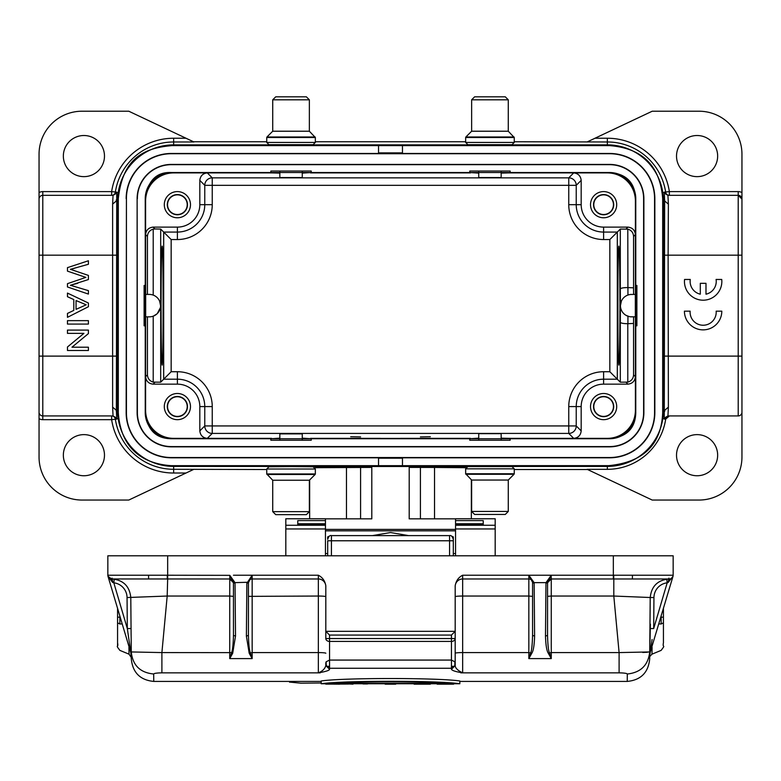 <?xml version="1.0" encoding="UTF-8"?>
<svg xmlns="http://www.w3.org/2000/svg" width="781" height="781" viewBox="0 0 781 781"><rect width="100%" height="100%" fill="white"/><g stroke="black" fill="none" stroke-linecap="round" stroke-linejoin="round"><path stroke-width="1.17" d="M420.412 436.901L430.321 436.725L420.412 436.901M360.588 436.901L350.679 436.725L360.588 436.901M302.267 438.161L311.238 438.737L469.762 438.737L478.733 438.161M501.168 438.161L510.139 438.405L510.139 440.23L469.762 440.23L469.762 438.737M153.213 295.101L153.213 229.136L154.911 228.95L153.086 227.115C148.605 227.622 146.115 230.122 145.608 234.593L145.676 305.635L145.676 294.417L149.347 294.417A11.217 11.217 0 0 1 160.564 305.635A11.217 11.217 0 0 1 149.347 316.852L145.676 316.852L145.676 305.635L145.227 410.318A28.419 28.419 0 0 0 173.646 438.737L270.861 438.737L279.832 438.161M380.591 438.424L400.409 438.424M291.049 466.589L313.103 466.784L315.348 469.02L266.741 469.02L268.986 466.784L291.049 466.589M378.531 466.491L173.646 466.403L173.646 469.283L266.741 469.518M587.556 469.518L514.259 469.518M735.517 415.931L669.395 415.931L665.695 419.104A58.995 58.995 0 0 1 607.354 469.322L587.136 469.322L652.223 500.055L698.956 500.055A42.994 42.994 0 0 0 741.95 457.051L741.95 412.192A3.739 3.739 0 0 1 738.211 415.931A3.739 3.739 0 0 0 741.95 412.192L741.95 192.604A7.478 7.478 0 0 0 738.211 191.599L738.211 195.338A3.739 3.739 0 0 1 741.95 199.077A3.739 3.739 0 0 0 738.211 195.338L741.95 199.077M173.646 466.403A56.086 56.086 0 0 1 117.57 410.318L117.57 200.942A56.086 56.086 0 0 1 173.646 144.866L607.354 144.866A56.086 56.086 0 0 1 663.43 200.942L663.43 410.318A56.086 56.086 0 0 1 607.354 466.403L402.469 466.491M717.651 156.083A20.56 20.56 0 0 0 697.082 135.513A20.56 20.56 0 0 0 676.522 156.083A20.56 20.56 0 0 0 697.082 176.643A20.56 20.56 0 0 0 717.651 156.083M717.651 455.186A20.56 20.56 0 0 0 697.082 434.626A20.56 20.56 0 0 0 676.522 455.186A20.56 20.56 0 0 0 697.082 475.746A20.56 20.56 0 0 0 717.651 455.186M39.05 412.192L39.05 418.665A7.478 7.478 0 0 0 42.789 419.67L42.789 415.931A3.739 3.739 0 0 1 42.73 415.931A3.739 3.739 0 0 0 42.789 415.931L42.73 415.931A3.739 3.739 0 0 1 39.05 412.192L39.05 199.077A3.739 3.739 0 0 1 42.789 195.338L113.05 195.338L116.74 192.165L116.623 255.162L39.05 255.162M187.225 406.579A9.841 9.841 0 0 1 177.385 416.419A9.841 9.841 0 0 1 167.544 406.579A9.841 9.841 0 0 1 177.385 396.738A9.841 9.841 0 0 1 187.225 406.579M167.29 406.579A10.094 10.094 0 0 0 177.385 416.673A10.094 10.094 0 0 0 187.479 406.579A10.094 10.094 0 0 0 177.385 396.484A10.094 10.094 0 0 0 167.29 406.579M164.303 406.579A13.082 13.082 0 0 0 177.385 419.67A13.082 13.082 0 0 0 190.476 406.579A13.082 13.082 0 0 0 177.385 393.497A13.082 13.082 0 0 0 164.303 406.579M116.74 419.094L113.05 415.931L112.62 407.126L116.359 410.318L116.74 419.094L111.644 419.67L111.644 415.931A3.739 3.739 -90 0 1 115.344 419.104A58.965 58.965 0 0 0 173.646 469.283L173.646 473.022A62.705 62.705 0 0 1 111.644 419.67L42.789 419.67M88.399 330.09L67.469 330.09L67.469 333.37L83.918 333.37L67.469 346.979L67.469 350.493L88.399 350.493L88.399 347.213L71.969 347.213L88.399 333.604L88.399 330.09M88.399 320.649L67.469 320.649L67.469 324.076L88.399 324.076L88.399 320.649M86.203 304.805L76.06 300.558L76.06 309.344L86.203 304.805M67.469 293.08L88.399 303.028L88.399 306.728L67.469 317.33L67.469 313.425L73.804 310.399L73.804 299.572L67.469 296.721L67.469 293.08M67.469 267.639L88.399 260.766L88.399 264.281L70.397 269.318L88.399 275.41L88.399 279.549L70.397 285.28L88.399 290.63L88.399 294.076L67.469 286.969L67.469 283.669L85.871 277.382L67.469 271.134L67.469 267.639M83.421 276.63L85.871 277.392L67.469 283.669M74.947 286.568L70.397 285.28L77.797 283.259M74.263 270.48L70.397 269.318L74.683 268.225M42.789 195.338L42.789 191.599A7.478 7.478 0 0 0 39.05 192.604L39.05 199.077A3.739 3.739 0 0 1 42.789 195.338L42.789 415.931L113.05 415.931C116.652 418.001 117.882 419.006 116.74 418.938L116.74 418.938M116.301 200.942L112.62 204.134L112.62 407.126M112.62 204.134L113.05 195.338M117.57 410.318L116.359 410.318L116.623 255.162M187.225 204.681A9.841 9.841 0 0 1 177.385 214.521A9.841 9.841 0 0 1 167.544 204.681A9.841 9.841 0 0 1 177.385 194.84A9.841 9.841 0 0 1 187.225 204.681M167.29 204.681A10.094 10.094 0 0 0 177.385 214.775A10.094 10.094 0 0 0 187.479 204.681A10.094 10.094 0 0 0 177.385 194.586A10.094 10.094 0 0 0 167.29 204.681M164.303 204.681A13.082 13.082 0 0 0 177.385 217.772A13.082 13.082 0 0 0 190.476 204.681A13.082 13.082 0 0 0 177.385 191.599A13.082 13.082 0 0 0 164.303 204.681M302.267 173.099L311.238 172.523L469.762 172.523L469.762 171.039L510.139 171.039L510.139 172.855L501.168 173.099M311.238 172.523L311.238 171.039L270.861 171.039L270.861 172.855L279.832 173.099M613.456 204.681A9.841 9.841 0 0 1 603.615 214.521A9.841 9.841 0 0 1 593.775 204.681A9.841 9.841 0 0 1 603.615 194.84A9.841 9.841 0 0 1 613.456 204.681M593.521 204.681A10.094 10.094 0 0 0 603.615 214.775A10.094 10.094 0 0 0 613.71 204.681A10.094 10.094 0 0 0 603.615 194.586A10.094 10.094 0 0 0 593.521 204.681M590.524 204.681A13.082 13.082 0 0 0 603.615 217.772A13.082 13.082 0 0 0 616.697 204.681A13.082 13.082 0 0 0 603.615 191.599A13.082 13.082 0 0 0 590.524 204.681M664.699 410.318L668.38 407.126L667.95 415.931L664.26 419.094L664.377 356.107L741.95 356.107M700.303 294.183A13.062 13.062 0 0 1 690.277 279.461L684.566 279.461A18.695 18.695 0 0 0 703.144 300.197A18.695 18.695 0 0 0 721.732 279.461L716.089 279.461A13.062 13.062 0 0 1 705.985 294.193L705.985 283.318L700.303 283.318L700.303 294.183M721.81 311.17L716.167 311.17A13.062 13.062 0 0 1 703.144 325.238A13.062 13.062 0 0 1 690.131 311.17L684.42 311.17A18.695 18.695 0 0 0 703.115 329.865A18.695 18.695 0 0 0 721.81 311.17M664.26 192.331L664.26 192.331C663.118 192.253 664.348 193.258 667.931 195.338L668.38 204.134L664.641 200.942L664.26 192.165L667.95 195.338L738.211 195.338L738.211 255.162L668.116 255.162L668.38 204.134M663.43 200.942L664.641 200.942L664.377 356.107M668.38 407.126L668.116 255.162L664.377 255.162M741.95 412.192A3.739 3.739 0 0 1 738.211 415.931L667.95 415.931M510.139 438.737L607.354 438.737A28.419 28.419 0 0 0 635.773 410.318L635.773 200.942A28.419 28.419 0 0 0 607.354 172.523L510.139 172.523M635.773 325.823L636.886 325.823L636.886 285.446L635.773 285.446M613.456 406.579A9.841 9.841 0 0 1 603.615 416.419A9.841 9.841 0 0 1 593.775 406.579A9.841 9.841 0 0 1 603.615 396.738A9.841 9.841 0 0 1 613.456 406.579M593.521 406.579A10.094 10.094 0 0 0 603.615 416.673A10.094 10.094 0 0 0 613.71 406.579A10.094 10.094 0 0 0 603.615 396.484A10.094 10.094 0 0 0 593.521 406.579M590.524 406.579A13.082 13.082 0 0 0 603.615 419.67A13.082 13.082 0 0 0 616.697 406.579A13.082 13.082 0 0 0 603.615 393.497A13.082 13.082 0 0 0 590.524 406.579M630.433 294.486L635.324 294.417L635.324 316.852L630.433 316.783M633.596 294.417A52.347 0.918 -90 0 0 633.567 287.838L627.914 287.564A52.347 0.918 90 0 1 627.953 295.042M621.393 301.105L620.436 305.615A11.217 11.217 0 0 1 631.653 294.417M153.213 229.136C149.63 230.249 147.707 232.67 147.433 236.418L145.608 234.593L145.608 200.942A28.038 28.038 0 0 1 173.646 172.904L207.297 172.904C202.816 173.411 200.326 175.901 199.819 180.382L204.768 185.331A7.478 7.478 135 0 1 212.247 177.853L568.753 177.853A7.478 7.478 -135 0 1 576.232 185.331L581.181 180.382C580.673 175.901 578.174 173.411 573.703 172.904L607.354 172.904A28.038 28.038 0 0 1 635.392 200.942L635.392 234.593C634.885 230.112 632.395 227.622 627.914 227.115L603.615 227.115L603.615 232.064L617.312 232.064L620.309 229.077L627.787 229.136L627.914 287.564M627.787 287.564C623.443 287.603 620.954 288.062 620.309 288.95A44.868 0.781 90 0 1 620.368 305.605A44.868 0.781 90 0 1 620.309 322.319C620.954 323.197 623.443 323.656 627.787 323.705L627.787 382.124L620.309 382.192L620.309 322.319M635.392 410.318L635.392 376.667C634.885 381.148 632.395 383.637 627.914 384.145L603.615 384.145A22.434 22.434 0 0 0 581.181 406.579L581.181 430.887C580.673 435.359 578.184 437.848 573.703 438.356L607.354 438.356A28.038 28.038 0 0 0 635.392 410.318L635.773 410.318M620.309 382.192L617.312 379.195L603.615 379.195L603.615 371.727L609.844 371.727L617.312 379.195L617.312 232.064L609.844 239.542L603.615 239.542L603.615 232.064A27.384 27.384 0 0 1 576.232 204.681L581.181 204.681A22.434 22.434 0 0 0 603.615 227.115M627.787 382.124C631.399 381.05 633.323 378.629 633.567 374.841L633.567 323.432L627.787 323.705M633.567 323.432A52.347 0.918 -90 0 0 633.596 316.852M629.164 316.569L625.991 315.319M631.653 316.852A11.217 11.217 0 0 1 620.436 305.635M621.373 310.106L621.022 309.188M620.563 307.284L620.368 305.615M619.919 305.635C619.86 341.668 619.518 361.486 618.884 365.078C617.556 367.949 617.556 243.311 618.884 246.181C619.518 249.783 619.86 269.591 619.919 305.635M627.787 229.136C631.409 230.229 633.342 232.66 633.567 236.418L633.567 287.838M199.819 180.382L199.819 204.681A22.434 22.434 0 0 1 177.385 227.115L153.086 227.115M271.544 172.904L207.297 172.904L212.247 177.853L212.247 204.681A34.862 34.862 0 0 1 177.385 239.542L177.385 232.064L163.688 232.064L160.691 229.077L160.691 382.192L163.688 379.195L163.688 232.064L171.156 239.542L171.156 371.727L177.385 371.727L177.385 379.195L163.688 379.195L171.156 371.727M161.081 305.635C161.14 341.668 161.482 361.486 162.116 365.078C163.444 367.949 163.444 243.311 162.116 246.181C161.482 249.783 161.14 269.591 161.081 305.635M154.911 228.95L160.691 229.077M147.433 294.417L147.433 236.418M160.378 307.675L157.332 313.503M156.844 313.972L153.476 316.061M160.564 305.635L159.597 301.075M160.691 382.192L153.213 382.124L153.213 316.168M147.433 316.852L147.433 374.841C147.697 378.58 149.63 381.011 153.213 382.124M173.646 438.356L207.297 438.356C202.826 437.858 200.326 435.368 199.819 430.887L199.819 406.579A22.434 22.434 0 0 0 177.385 384.145L153.086 384.145C148.605 383.647 146.115 381.148 145.608 376.667L145.608 410.318A28.038 28.038 0 0 0 173.646 438.356L173.646 438.737M581.181 180.382L581.181 204.681M469.762 172.523L478.733 173.099M270.861 172.523L173.646 172.523A28.419 28.419 0 0 0 145.227 200.942L145.608 293.929M145.227 285.446L144.114 285.446L144.114 325.823L145.227 325.823M270.861 438.737L270.861 440.23L311.238 440.23L311.238 438.737M137.378 198.706A34.022 34.022 0 0 1 171.4 164.674L609.6 164.674A34.022 34.022 0 0 1 643.622 198.706L643.622 412.563A34.022 34.022 0 0 1 609.6 446.586L171.4 446.586A34.022 34.022 0 0 1 137.378 412.563L137.124 198.706A34.286 34.286 0 0 1 171.4 164.42L609.6 164.42A34.286 34.286 0 0 1 643.876 198.706L643.876 412.563A34.286 34.286 0 0 1 609.6 446.849L171.4 446.849A34.286 34.286 0 0 1 137.124 412.563L137.124 198.706M126.424 198.706L126.424 412.563A44.976 44.976 0 0 0 171.4 457.539L609.6 457.539A44.976 44.976 0 0 0 654.576 412.563L654.576 198.706A44.976 44.976 0 0 0 609.6 153.72L171.4 153.72A44.976 44.976 0 0 0 126.424 198.706L126.161 412.563A45.239 45.239 0 0 0 171.4 457.803L378.531 457.803L378.531 466.403M378.531 458.193L402.469 458.193M402.469 466.403L402.469 457.803L609.6 457.803A45.239 45.239 0 0 0 654.839 412.563L654.839 198.706A45.239 45.239 0 0 0 609.6 153.466L402.469 153.466L402.469 144.866M378.531 144.866L378.531 153.466L171.4 153.466A45.239 45.239 0 0 0 126.161 198.706M378.531 152.871L402.469 152.871M104.478 156.083A20.56 20.56 0 0 0 83.918 135.513A20.56 20.56 0 0 0 63.349 156.083A20.56 20.56 0 0 0 83.918 176.643A20.56 20.56 0 0 0 104.478 156.083M104.478 455.186A20.56 20.56 0 0 0 83.918 434.626A20.56 20.56 0 0 0 63.349 455.186A20.56 20.56 0 0 0 83.918 475.746A20.56 20.56 0 0 0 104.478 455.186M193.932 469.283L128.777 500.055L82.044 500.055A42.994 42.994 0 0 1 39.05 457.051L39.05 418.665M607.354 144.866L607.354 141.976L514.259 141.751M465.652 141.751L315.348 141.751M266.741 141.751L193.454 141.751M39.05 192.604L39.05 154.208A42.994 42.994 0 0 1 82.044 111.214L128.777 111.214L193.932 141.976L173.646 141.976A58.965 58.965 0 0 0 115.344 192.155A3.739 3.739 -90 0 1 111.644 195.338L111.644 191.599L116.74 192.165M116.623 356.107L39.05 356.107L39.05 382.28M587.068 141.976L652.223 111.214L698.956 111.214A42.994 42.994 0 0 1 741.95 154.208L741.95 192.604M738.211 415.931L738.211 255.162L741.95 255.162L741.95 228.989M738.211 191.599L669.356 191.599A62.705 62.705 0 0 0 607.354 138.237L607.354 141.976A58.965 58.965 0 0 1 665.656 192.155A3.739 3.739 90 0 0 669.356 195.338L669.356 191.599L664.26 192.165M364.6 467.399L371.805 466.765M172.132 145.608C144.202 147.863 122.588 158.055 118.312 198.706L118.312 412.563C120.606 448.616 142.708 463.787 171.166 465.661L609.6 465.652M171.4 438.737L171.273 438.737A26.173 26.173 0 0 1 145.237 412.563L145.237 198.706A26.173 26.173 0 0 1 171.381 172.533L609.619 172.533A26.173 26.173 0 0 1 635.763 198.706L635.763 412.563A26.173 26.173 0 0 1 609.619 438.737L171.4 438.737M171.4 145.608L609.6 145.608C642.46 148.205 660.16 165.904 662.688 198.706L662.688 412.563C661.4 444.604 643.407 462.303 608.702 465.652M145.237 198.706L145.237 198.735C147.863 180.548 156.581 171.82 171.381 172.533M609.619 172.533C626.098 173.655 634.807 182.383 635.763 198.706M635.763 412.563C635.431 428.339 626.723 437.057 609.619 438.737M171.273 438.737C155.888 438.551 147.199 429.823 145.237 412.563M451.74 536.303A7.478 1.171 0 0 1 453.312 537.016L453.312 539.349C452.297 536.332 451.047 535.083 449.573 535.61L449.573 540.774L453.312 540.774L453.312 555.799M327.688 539.378L327.688 537.016A7.478 1.171 0 0 1 329.26 536.303M372.4 535.61L390.5 532.544L408.6 535.61M455.557 518.838L409.195 518.838L409.195 466.491L371.805 466.491L371.805 518.838L325.443 518.838M434.529 518.838L434.529 467.448L409.195 467.399M434.529 467.448L465.964 467.692M314.909 467.692L371.805 467.399M325.443 520.605L297.776 520.605L297.776 524.93L297.776 523.748L325.443 523.748L325.443 518.76L285.817 518.76L285.817 555.799M455.557 525.271L455.557 518.76L495.183 518.76L495.183 525.271L455.557 525.271L455.557 555.799M483.224 524.92L455.557 524.93L483.224 524.93L483.224 520.605L455.557 520.605M471.343 479.759L471.343 518.76M325.443 523.748L325.443 555.799M309.657 479.954L309.657 518.76M297.776 524.92L325.443 524.93L297.776 524.92M495.183 525.271L495.183 555.799M424.366 467.399L431.629 466.765M478.733 171.039L478.733 177.58L501.168 177.58L501.168 171.039M489.951 144.68L467.897 144.68L465.652 142.435L514.259 142.435L512.014 144.68L489.951 144.68M505.278 96.824L474.623 96.824L505.278 96.824L508.275 99.812L471.636 99.812L471.636 131.218L508.275 131.218L514.259 137.515L465.652 137.515L465.652 142.435M279.832 171.039L279.832 177.58L302.267 177.58L302.267 171.039M291.049 144.68L268.986 144.68L266.741 142.435L315.348 142.435L313.103 144.68L291.049 144.68M306.377 96.824L275.722 96.824L306.377 96.824L309.364 99.812L272.725 99.812L272.725 131.218L309.364 131.218L315.348 137.515L266.741 137.515L266.741 142.435M302.267 440.23L302.267 433.875L279.832 433.875L279.832 440.23M275.722 514.64L306.377 514.64L275.722 514.64L272.725 511.643L309.364 511.643L309.364 480.237L272.725 480.237L266.741 473.95L315.348 473.95L315.348 469.02M501.168 440.23L501.168 433.68L478.733 433.68L478.733 440.23M489.951 466.589L512.014 466.589L514.259 468.825L465.652 468.825L467.897 466.589L489.951 466.589M474.623 514.445L505.278 514.445L474.623 514.445L471.636 511.448L508.275 511.448L508.275 480.042L471.636 480.042L465.652 473.755L514.259 473.755L514.259 468.825M233.47 575.236L318.345 575.236C322.504 577.364 324.994 580.888 325.814 585.818L325.814 631.321L455.186 631.321L455.186 638.555A3.739 2.86 180 0 1 451.447 641.416L451.447 635.06L329.553 635.06L329.553 641.416A3.739 2.86 180 0 1 325.814 638.555L325.814 631.321L329.553 635.06M131.12 635.197L131.062 628.539L127.323 628.578L127.049 597.543A14.956 14.956 0 0 0 113.821 582.821L112.601 582.421L107.993 576.3L111.585 578.975A3.739 3.739 0 0 1 107.846 575.236L107.846 555.799L613.339 555.799L613.339 575.236L462.655 575.236C458.554 577.266 456.065 580.791 455.186 585.818L455.186 631.321L451.447 635.06M336.094 683.414C359.816 681.364 421.047 681.354 444.906 683.414L336.094 683.414M321.176 683.746C342.82 680.485 438.375 680.466 459.824 683.746L321.176 683.746L321.176 680.983C342.713 677.703 438.19 677.723 459.824 680.983L459.824 683.746M459.443 683.746L408.541 683.746M414.115 684.176L430.37 684.176M437.155 684.176L453.615 684.176M386.78 684.166L394.102 684.166M395.703 684.176L385.16 684.176M367.539 683.941L363.019 683.941L367.539 683.746M348.472 684.049L325.902 684.136M325.628 684.049L339.569 684.176M352.992 684.176L348.472 683.941L352.992 684.176M289.556 682.086L300.861 683.17L321.176 682.985M532.574 575.236L528.844 575.275L534.116 582.636L545.997 582.636L551.21 575.333L547.53 582.685L545.958 583.251L545.997 582.636L547.549 582.245L547.53 635.392C547.793 644.774 548.418 650.514 549.404 652.633L551.269 658.598L551.269 596.04L613.807 596.04L619.099 652.584L649.733 651.95L650.212 597.514L649.733 651.95C648.201 665.236 640.723 672.587 627.309 674.003C640.723 672.587 648.201 665.236 649.733 651.95L648.952 652.135M534.145 583.251L534.614 636.115C534.331 645.184 533.394 650.885 531.802 653.238L528.835 658.598L530.709 652.633C531.695 650.495 532.32 644.755 532.574 635.392L532.574 582.685L534.145 583.251L534.116 582.636L532.554 582.245L528.844 575.275L528.835 578.975L462.655 578.975L462.655 596.04L528.835 596.04L528.835 658.598L551.269 658.598L548.301 653.238C546.72 650.915 545.782 645.204 545.489 636.115L545.958 583.251M649.714 655.113L649.675 659.184C648.24 672.695 640.762 680.105 627.241 681.423L627.309 674.003C626.909 673.329 624.175 672.939 619.099 672.851L462.655 672.851C457.754 670.479 455.264 668.058 455.186 665.588L455.186 638.555L455.186 665.588L451.447 669.278C452.043 670.557 455.782 671.748 462.655 672.851L462.655 652.584L528.835 652.584L531.802 653.238M454.864 661.8L454.864 665.168L455.206 662.991M451.447 669.278L451.447 668.272L454.337 666.33L454.845 665.168M454.337 666.33L451.447 666.3L451.447 660.072L329.553 660.072L329.553 641.416L451.447 641.416L451.447 660.072L454.845 661.8L455.186 662.991M451.447 666.3L451.447 668.272L329.553 668.272L326.663 666.33L325.814 662.991L325.814 665.588L329.553 669.278C329.445 670.42 325.706 671.611 318.345 672.851L320.21 672.851M325.814 662.835L325.814 665.588C324.955 668.809 322.465 671.23 318.345 672.851L161.901 672.851C156.825 672.939 154.091 673.329 153.691 674.003L153.759 681.423C140.238 680.105 132.76 672.695 131.325 659.184L130.876 652.936L107.993 576.3M158.436 672.958L156.054 673.202M331.427 555.799L331.427 540.774L327.688 540.774L327.688 555.799M453.312 539.378L453.312 540.774M153.691 674.003C140.17 672.695 132.692 665.344 131.267 651.95L130.788 597.514C129.597 586.248 123.359 580.078 112.093 578.975L112.874 582.489M131.276 653.951L131.062 628.539M129.48 643.359L131.208 654.966M248.426 575.236L252.156 575.275L246.855 583.251L246.386 636.115L249.198 653.238L252.165 658.598L250.291 652.633C249.295 650.29 248.67 644.55 248.426 635.392L248.446 582.245L235.003 582.636L229.79 575.333L233.47 582.685L235.042 583.251L235.003 582.636L233.451 582.245L233.47 635.392C233.216 644.569 232.592 650.309 231.596 652.633L229.731 658.598L229.731 596.04L167.193 596.04L161.901 652.584L131.267 651.95M131.306 655.698L131.159 654.8M108.003 576.31A3.739 3.739 0 0 1 107.846 575.236A3.739 3.739 0 0 0 111.585 578.975L167.661 578.975L167.193 596.04L127.049 597.543M318.345 672.851L318.345 652.584L252.165 652.584L252.165 658.598L229.731 658.598L232.699 653.238L231.606 652.633L161.901 652.584L161.901 672.851M326.663 666.33L329.553 666.3L329.553 660.072L326.155 661.8L326.155 665.168M326.136 661.8L325.794 662.991M649.694 655.698L650.212 597.641M634.973 578.975L613.807 578.975L613.807 596.04L650.231 597.514L649.733 651.95M649.977 624.693L649.714 655.152L650.397 624.136M649.714 653.98L673.007 576.3L668.126 582.489L669.415 578.975L551.269 578.975L551.21 575.333L547.53 575.236M622.564 672.958L624.946 673.202M647.41 652.262L642.734 652.447M114.251 579.082L113.821 582.821L127.323 628.578L131.052 654.117M119.844 616.443L119.874 623.999L117.57 622.847C117.57 654.341 117.57 654.341 117.57 622.838L117.57 642.87C118.819 648.64 114.885 643.739 119.864 650.378L129.011 654.166L128.933 647.244M249.198 653.238L252.165 652.584L252.165 578.975L318.345 578.975L318.345 596.04L248.426 596.362M248.436 582.47A3.739 3.739 180 0 1 252.165 578.975L252.156 575.275L248.417 582.685L248.426 635.392L248.426 582.685L246.855 583.251M455.186 631.321L325.814 631.321M167.661 555.799L167.661 575.236L229.79 575.333L229.731 596.04L233.47 596.362M325.814 586.453A7.478 7.478 -0 0 0 318.345 578.975L318.345 575.236M455.186 586.453A7.478 7.478 180 0 1 462.655 578.975L462.655 575.236M548.301 653.238L551.269 652.584L619.099 652.584L619.099 672.851L460.79 672.851M532.574 582.685L532.574 590.407M532.574 582.519L532.583 582.704A3.739 3.739 0 0 0 528.835 578.975L528.835 596.04L532.574 596.372L532.574 630.492M613.339 555.799L673.154 555.799L673.154 575.236A3.739 3.739 0 0 1 669.415 578.975L668.907 578.975C657.651 580.088 651.422 586.258 650.231 597.514C651.422 586.258 657.651 580.088 668.907 578.975L667.404 578.975M650.983 647.019L650.183 652.535M651.237 645.291L650.114 652.955M652.076 647.234L652.008 654.156L652.076 647.234M649.948 654.117L651.032 646.678M652.086 639.502L650.124 652.936M649.88 635.197L649.938 628.539L653.677 628.578L653.951 597.543A14.956 14.956 0 0 1 667.179 582.821L668.126 582.489L668.907 578.145M632.405 578.975L632.434 575.236L632.405 578.975L635.207 578.975M107.846 575.236L167.661 575.236L167.661 578.975L229.731 578.975L233.47 582.714A3.739 3.739 -0 0 0 233.47 582.567M233.46 582.47A3.739 3.739 -0 0 0 229.731 578.975L111.585 578.965L112.601 582.421M110.404 578.789A3.739 3.739 0 0 0 111.585 578.975L111.917 579.18M122.051 623.931L119.874 623.999M112.093 578.975L112.093 578.145M109.369 578.252A3.739 3.739 0 0 1 108.5 577.344M547.54 582.519L547.53 635.392L545.489 636.115M673.154 575.236A3.739 3.739 0 0 1 669.415 578.975L669.415 578.975A3.739 3.739 0 0 0 673.154 575.236L613.339 575.236L613.339 578.975L668.907 578.975M613.339 578.975L551.269 578.975L547.53 582.714A3.739 3.739 180 0 1 551.269 578.975L551.269 596.04L547.53 596.362M661.156 616.443L661.126 623.999L658.949 623.912L661.126 623.99M663.43 608.731L663.43 622.896L663.43 617.166L660.941 617.175M653.677 628.578L667.179 582.821L666.749 579.102M119.844 617.166L117.57 617.166L117.57 622.896L117.57 608.731M117.57 622.838L117.57 635.353M652.291 654.039L661.136 650.378C666.125 643.749 662.181 648.669 663.43 642.792L663.43 622.838L661.126 623.999M148.566 575.236L148.595 578.975M289.556 682.194L289.556 681.423M400.409 438.356L470.455 438.356M509.456 438.356L573.703 438.356L568.753 433.416L212.247 433.416A7.478 7.478 45 0 1 204.768 425.938L199.819 430.887M271.544 438.356L207.297 438.356L212.247 433.416L212.247 425.938L576.232 425.938A7.478 7.478 -45 0 1 568.753 433.416L568.753 406.579L576.232 406.579L576.232 425.938L581.181 430.887M310.545 438.356L380.591 438.356M607.354 469.322L607.354 466.403M173.646 144.866L173.646 138.237A62.705 62.705 0 0 0 111.644 191.599L42.789 191.599M117.57 200.942L116.359 200.942M663.43 410.318L664.641 410.318M581.181 406.579L576.232 406.579A27.384 27.384 0 0 1 603.615 379.195L603.615 384.145M609.844 371.727L609.844 239.542M603.615 371.727A34.862 34.862 0 0 0 568.753 406.579M626.089 382.319L627.914 384.145M635.392 317.34L635.392 376.667L633.567 374.841M627.953 316.217A52.347 0.918 90 0 1 627.914 323.695M620.309 288.95L620.309 229.077M627.914 227.115L626.089 228.95M633.567 236.418L635.392 234.593L635.392 293.929M568.753 204.681L568.753 185.331L576.232 185.331L576.232 204.681L568.753 204.681A34.862 34.862 0 0 0 603.615 239.542M199.819 204.681L204.768 204.681L204.768 185.331L568.753 185.331L568.753 177.853L573.703 172.904L509.456 172.904M177.385 227.115L177.385 232.064A27.384 27.384 0 0 0 204.768 204.681L212.247 204.681M177.385 239.542L171.156 239.542M153.086 384.145L154.911 382.319M147.433 374.841L145.608 376.667L145.608 317.34M177.385 384.145L177.385 379.195A27.384 27.384 0 0 1 204.768 406.579L199.819 406.579M212.247 406.579L204.768 406.579L204.768 425.938L212.247 425.938L212.247 406.579A34.862 34.862 0 0 0 177.385 371.727M470.455 172.904L310.545 172.904M173.646 138.237L186.015 138.237M186.015 473.022L173.646 473.022M664.26 419.094L665.695 419.104M594.985 138.237L607.354 138.237M325.443 529.401L455.557 529.401M325.443 530.846L455.557 530.846M420.412 467.399L420.412 518.838M346.471 467.448L346.471 518.838M360.588 518.838L360.588 467.399M325.443 525.271L285.817 525.271M285.817 528.962L325.443 528.962M455.557 528.962L495.183 528.962M455.557 523.748L483.224 523.748M471.636 131.218L465.866 136.987L514.035 136.987M272.725 131.218L266.965 136.987L315.133 136.987M309.364 480.237L315.133 474.477L266.965 474.477M508.275 480.042L514.035 474.282L465.866 474.282M455.186 638.555L325.814 638.555M455.186 653.238A7.478 0.654 180 0 1 462.655 652.584L462.655 596.04A7.478 0.654 -0 0 0 455.186 596.694M329.553 666.3L329.553 669.278M325.814 653.238A7.478 0.654 -0 0 0 318.345 652.584L318.345 596.04A7.478 0.654 180 0 1 325.814 596.694M232.699 653.238L235.511 636.115L235.042 583.251M449.573 555.799L449.573 540.774L331.427 540.774L331.427 535.61C329.953 535.083 328.703 536.332 327.688 539.349M248.426 635.392L246.386 636.115M233.47 582.685L233.47 635.392L235.511 636.115M532.574 635.392L534.614 636.115M650.212 597.514L653.951 597.543M167.28 578.975L167.251 575.236M613.749 575.236L613.72 578.975L613.749 575.236M116.301 410.23L116.349 411.489M113.079 195.338C116.613 193.317 117.833 192.311 116.74 192.331L116.74 192.331M116.349 199.77L116.301 201.039M667.921 415.931C664.387 417.952 663.167 418.948 664.26 418.938L664.26 418.938M664.651 411.489L664.699 410.23M664.699 201.039L664.651 199.77M455.557 553.553L453.312 553.553M327.688 553.553L325.443 553.553M514.259 137.515L514.259 142.435M465.866 136.987L465.652 137.515M474.623 96.824L471.636 99.812M508.275 99.812L508.275 131.218M315.348 137.515L315.348 142.435M266.965 136.987L266.741 137.515M275.722 96.824L272.725 99.812M309.364 99.812L309.364 131.218M266.741 473.95L266.741 469.02M315.133 474.477L315.348 473.95M306.377 514.64L309.364 511.643M272.725 511.643L272.725 480.237M465.652 473.755L465.652 468.825M514.035 474.282L514.259 473.755M505.278 514.445L508.275 511.448M471.636 511.448L471.636 480.042M325.814 662.991L325.814 665.588M131.306 655.601L131.286 655.093M131.315 657.524L129.011 654.166M652.008 654.156C649.968 656.138 649.187 657.28 649.685 657.582L649.685 657.524M331.427 535.61L449.573 535.61M112.444 578.975L113.733 579.053M669.415 578.975L670.596 578.789M667.267 579.053L668.429 578.985M153.759 681.423L321.176 681.423M459.824 681.423L627.241 681.423"/></g></svg>
